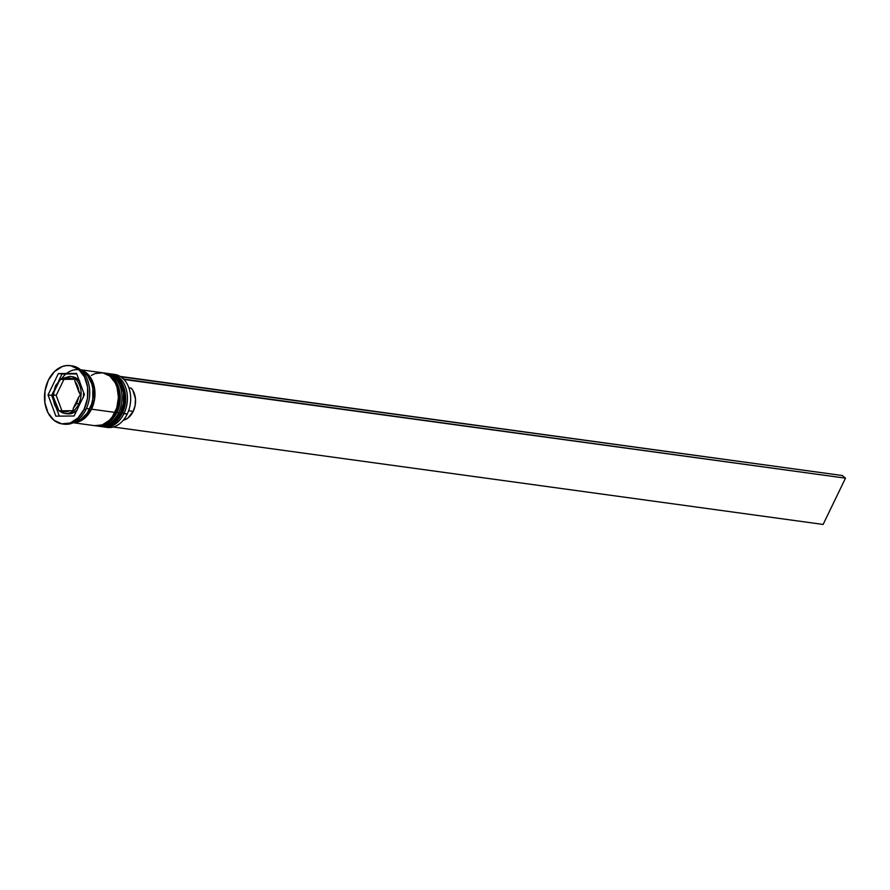 <?xml version="1.0" encoding="UTF-8"?>
<svg xmlns="http://www.w3.org/2000/svg" width="890" height="890" viewBox="0 0 890 890"><rect width="100%" height="100%" fill="white"/><g stroke="black" fill="none" stroke-linecap="round" stroke-linejoin="round"><path stroke-width="1.33" d="M110.794 374A26.744 19.591 97.8 0 1 121.808 413.338L121.808 413.338A26.744 19.591 -82.2 0 0 109.17 373.678C123.287 374.935 130.429 397.719 122.275 413.249C117.691 422.539 110.905 427.011 101.894 426.666A26.744 19.591 -82.2 0 0 121.808 413.338L121.441 413.294A26.744 19.591 -82.2 0 0 110.438 373.945M109.17 373.678L108.257 373.566A26.744 19.591 97.8 0 1 108.814 373.633A26.744 19.591 97.8 0 1 121.441 413.294L121.808 413.338A26.744 19.591 97.8 0 1 107.946 426.232M101.538 426.61L100.993 426.532A26.744 19.591 -82.2 0 0 121.441 413.294A26.744 19.591 97.8 0 1 101.538 426.61L101.894 426.666A26.744 19.591 -82.2 0 1 101.716 426.644M105.387 373.255A26.744 19.591 97.8 0 1 116.39 412.593L116.39 412.593A26.744 19.591 -82.2 0 0 103.763 372.932C117.88 374.201 125.023 396.984 116.857 412.504C112.285 421.793 105.487 426.266 96.487 425.921A26.744 19.591 -82.2 0 0 116.39 412.593L116.034 412.548A26.744 19.591 -82.2 0 0 105.031 373.21M103.763 372.932L102.851 372.821A26.744 19.591 97.8 0 1 103.396 372.888A26.744 19.591 97.8 0 1 116.034 412.548L116.39 412.593A26.744 19.591 97.8 0 1 102.528 425.487M96.131 425.876L95.586 425.787A26.744 19.591 -82.2 0 0 116.034 412.548A26.744 19.591 97.8 0 1 96.131 425.876L96.487 425.921A26.744 19.591 -82.2 0 1 96.309 425.898M79.199 380.542A18.723 13.717 -82.2 0 0 72.368 376.726L69.843 376.381A18.723 13.717 97.8 0 1 78.687 404.138L76.629 403.203A17.11 12.538 97.8 0 1 73.492 407.831L78.476 397.519L73.492 407.831L76.629 403.203L78.476 397.519L80.423 394.737L75.016 381.588L78.809 391.822L77.63 386.16L75.016 381.588L74.538 378.817L62.767 378.84L71.534 378.762L67.217 377.738L62.767 378.84A17.11 12.538 97.8 0 1 71.534 378.762L74.538 378.817L75.016 381.588A17.11 12.538 97.8 0 1 78.809 391.822L80.423 394.737L78.476 397.519A17.11 12.538 97.8 0 1 76.629 403.203L78.687 404.138A18.723 13.717 -82.2 0 0 70.989 376.603M69.843 376.381L60.898 378.929L55.447 385.793L55.803 386.349A17.11 12.538 97.8 0 1 58.951 381.721L60.898 378.94L63.935 379.351L56.192 395.382L61.877 410.78L56.192 395.382L53.144 394.971L56.192 395.382L63.935 379.351L60.32 379.496L55.803 386.349L53.967 392.023L58.951 381.721L53.967 392.023A17.11 12.538 97.8 0 1 55.803 386.349L55.914 385.704M83.493 396.506A18.723 13.717 -82.2 0 0 83.615 392.501L83.349 397.585M63.613 413.249A18.723 13.717 -82.2 0 0 78.687 404.138L79.733 404.282L78.687 404.138A18.723 13.717 97.8 0 1 64.759 413.472C57.082 411.525 53.189 405.484 53.077 395.349M112.941 374.29A26.744 19.591 97.8 0 1 127.214 414.084A26.744 19.591 -82.2 0 0 114.576 374.423L111.339 373.978A26.744 19.591 97.8 0 1 123.966 413.639A26.744 19.591 -82.2 0 0 110.26 373.867M122.42 412.938L127.214 414.084L123.966 413.639A26.744 19.591 97.8 0 1 104.063 426.966A26.744 19.591 97.8 0 1 102.995 426.777A26.744 19.591 -82.2 0 0 123.966 413.639L122.42 412.938M98.645 426.221A26.744 19.591 97.8 0 1 97.588 426.032A26.744 19.591 -82.2 0 0 118.559 412.893A26.744 19.591 97.8 0 1 98.645 426.221L100.459 426.466A26.744 19.591 -82.2 0 0 120.361 413.138L118.559 412.893L120.361 413.138A26.744 19.591 -82.2 0 0 107.723 373.477L105.921 373.233A26.744 19.591 97.8 0 1 118.559 412.893L117.013 412.192L118.559 412.893A26.744 19.591 -82.2 0 0 104.853 373.121M71.111 365.779A29.415 21.549 97.8 0 1 85.918 409.511A29.415 21.549 -82.2 0 0 72.023 365.879A29.415 21.549 -82.2 0 0 71.111 365.779M107.723 373.477A26.744 19.591 -82.2 0 0 106.822 373.388M73.28 422.739L95.041 425.72A26.744 19.591 -82.2 0 0 114.955 412.404L91.503 409.178L94.551 399.321L94.651 388.963L93.572 384.091L89.378 375.88L86.419 372.866L80.734 369.895A26.744 19.591 97.8 0 1 91.503 409.178L114.955 412.404A26.744 19.591 -82.2 0 0 102.317 372.732L80.556 369.751M81.235 370.496L87.576 375.636L91.77 383.835L92.849 388.707L92.749 399.076L91.57 404.171L87.209 413.194L80.745 419.568L74.504 422.138A26.744 19.591 -82.2 0 0 89.701 408.933L86.397 408.477L89.701 408.933A26.744 19.591 -82.2 0 0 81.569 370.663M84.116 409.255L85.918 409.511L84.116 409.255L87.465 398.42L87.576 387.017L84.439 376.804L78.52 369.317L70.744 365.712L66.505 365.556L62.267 366.535L54.39 371.653L48.316 380.286A29.415 21.549 97.8 0 1 70.221 365.634A29.415 21.549 97.8 0 1 84.116 409.255A29.415 21.549 97.8 0 1 62.222 423.918A29.415 21.549 97.8 0 1 48.316 380.286L44.978 391.133L44.856 402.536L48.004 412.749L53.912 420.236L61.699 423.84L70.177 423.017L78.042 417.899L84.116 409.255M62.022 378.161A26.478 19.391 97.8 0 1 88.054 374.723A26.478 19.391 97.8 0 1 91.347 409.055A26.478 19.391 97.8 0 1 74.059 422.361L78.798 421.426L85.874 416.82L91.347 409.055L94.351 399.287L94.451 389.03L91.637 379.83L86.308 373.099L81.201 370.318M133.189 411.403L128.594 410.768L133.189 411.403A18.189 13.317 -82.2 0 0 131.275 388.196L128.917 387.873L131.275 388.196L132.866 390.399L135.469 398.954L135.147 405.362L133.189 411.403A18.189 13.317 -82.2 0 1 123.198 420.303L127.782 418.166L133.189 411.403M53.077 395.527L53.634 397.73A17.11 12.538 97.8 0 0 57.416 407.965L59.04 410.891L60.898 410.791A17.11 12.538 97.8 0 0 69.665 410.713L72.668 410.768L73.492 407.831L72.668 410.768L60.898 410.791L65.226 411.814L69.665 410.713L59.04 410.891L53.634 397.73L54.034 400.656L57.416 407.965L53.3 396.718L53.967 392.023L53.144 394.971M76.551 373.399L84.405 394.626L74.07 415.997L55.881 416.153L48.038 394.926L58.373 373.555L76.551 373.399L84.405 394.626L74.07 415.997L55.881 416.153L48.038 394.926L51.642 395.427L53.333 400.011L51.642 395.427L48.038 394.926L58.373 373.555L61.977 374.045L58.573 381.076L61.977 374.045L58.373 373.555L76.551 373.399M62.222 423.918L64.024 424.163A29.415 21.549 -82.2 0 0 85.918 409.511A29.415 21.549 97.8 0 1 63.123 424.018M91.503 409.178L89.011 413.438L82.547 419.824L78.832 421.693L73.492 422.639A26.744 19.591 97.8 0 0 91.503 409.178M94.574 425.654L102.272 424.908L109.425 420.258L112.451 416.665L116.824 407.631L118.426 397.318L117.024 387.306L115.244 382.889L109.871 376.092L102.795 372.81L95.085 373.555L91.37 375.424M99.98 426.388L107.679 425.654L114.843 420.992L120.361 413.138L123.399 403.281L123.51 392.924L120.651 383.635L115.277 376.826L108.202 373.555M104.063 426.966L107.312 427.411A26.744 19.591 -82.2 0 0 127.214 414.084A26.744 19.591 97.8 0 1 105.699 427.089M56.17 407.653L59.296 416.12L56.17 407.653M53.545 391.489L51.642 395.427L53.545 391.489M76.751 373.922L61.977 374.045L76.751 373.922M77.352 409.99L72.346 413.238L66.95 413.761M72.702 376.77L75.283 377.582L79.733 381.176M66.027 413.561A18.723 13.717 -82.2 0 0 67.284 413.817A18.723 13.717 -82.2 0 0 76.662 410.624M74.471 379.262L63.935 379.351L74.471 379.262M120.74 376.759L123.955 379.474L845.5 478.153L823.128 524.444L113.241 427L823.128 524.444L845.5 478.153L124.122 379.14L120.862 376.503L842.252 475.516L845.5 478.153L842.252 475.516L120.74 376.759M70.221 365.634L72.023 365.879M67.284 413.817L64.759 413.472M55.447 385.793L53.133 394.526"/></g></svg>
